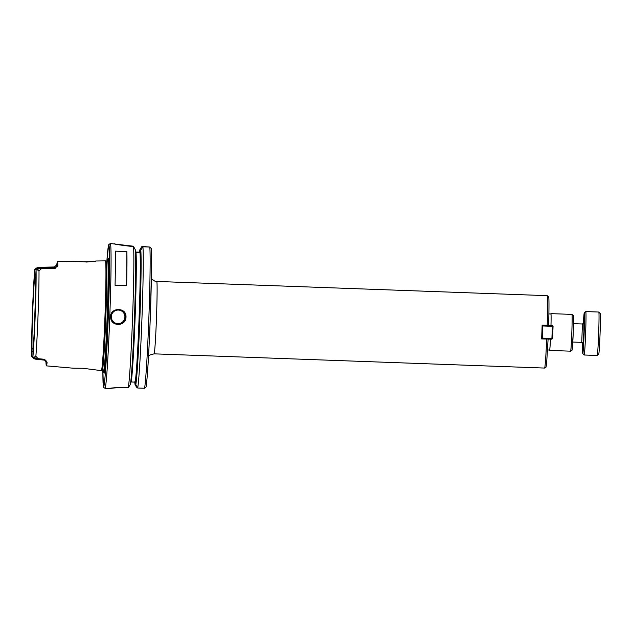 <?xml version="1.0" encoding="UTF-8"?>
<svg xmlns="http://www.w3.org/2000/svg" width="632" height="632" viewBox="0 0 632 632"><rect width="100%" height="100%" fill="white"/><g stroke="black" fill="none" stroke-linecap="round" stroke-linejoin="round"><path stroke-width="0.95" d="M547.778 339.044L541.624 338.926A36.222 1.074 -87.9 0 0 542.138 325.132L548.6 325.354C549.121 309.151 549.058 297.048 548.671 296.945L547.225 295.665A36.222 1.074 92.1 0 1 547.201 325.314M542.272 338.831L541.632 338.807M549.485 350.049A18.399 0.545 92.1 0 0 549.579 350.412A18.399 0.545 92.1 0 0 550.488 339.139A18.036 0.537 92.1 0 1 549.587 350.049L547.581 349.978M548.892 313.922L550.899 313.993A18.036 0.537 92.1 0 1 550.986 325.409A18.399 0.545 92.1 0 0 550.914 313.63L571.936 314.396A18.399 0.545 92.1 0 1 571.81 332.969A18.399 0.545 92.1 0 1 570.601 351.179A18.399 0.545 92.1 0 1 570.593 351.179M126.89 251.583A72.443 2.149 92.1 0 1 126.637 285.696L115.064 285.269A72.443 2.149 -87.9 0 0 115.308 251.157L126.89 251.583L126.637 285.696M45.054 360.596L45.978 362.215L46.112 360.825M47.068 362.294L47.076 362.578A52.164 1.548 92.1 0 1 46.413 365.873A52.164 1.548 92.1 0 1 45.978 362.215M47.076 362.586L44.635 359.308L44.524 360.161L46.571 361.307M56.825 266.854L56.801 264.776L53.933 267.447M56.801 264.776A52.527 1.556 92.1 0 1 57.457 261.522A52.527 1.556 92.1 0 1 57.891 265.14L57.86 265.448M57.346 266.356L55.174 267.415L55.221 268.316L57.891 265.14M35.684 269.272L34.8 269.453L34.649 277.306L35.653 277.519M33.077 348.674L32.027 348.801L31.6 356.622C31.142 340.53 33.18 284.795 34.8 269.382L37.391 267.549L34.91 269.2M37.114 269.066L37.47 267.494L38.212 267.312M34.831 270.085L37.47 267.494M34.452 326.744A38.394 1.138 92.1 0 1 34.886 312.919A38.394 1.138 92.1 0 1 35.431 299.773M32.027 348.801A39.65 1.177 92.1 0 1 32.674 312.832A39.65 1.177 92.1 0 1 34.649 277.306M34.784 358.929L33.828 357.854M31.6 356.622L33.725 358.384L31.608 356.567A48.68 1.446 92.1 0 1 32.414 312.745A48.68 1.446 92.1 0 1 34.8 269.453M34.12 358.731L31.687 355.966M55.174 267.415L39.318 267.747L40.819 268.181L36.071 269.872A48.68 1.446 92.1 0 1 35.266 313.701A48.68 1.446 92.1 0 1 32.88 356.993L35.321 359.134L34.902 358.463L35.321 359.134L38.173 358.684L35.866 356.298L34.002 357.238L32.88 356.993L33.03 349.141A39.65 1.177 92.1 0 0 34.997 313.606A39.65 1.177 92.1 0 0 35.653 277.638L36.071 269.872L38.489 268.015M37.493 359.071L34.002 357.238M35.321 359.134L44.532 360.153M44.635 359.308L38.173 358.684M37.209 269.785L39.002 270.907L41.475 268.632L40.819 268.189M38.671 267.897L37.778 268.576M41.475 268.632L55.221 268.316M96.009 261C95.566 261.79 76.946 262.067 77.183 261.253L86.789 262.051L96.009 261L105.362 260.874A54.921 1.627 92.1 0 1 105.378 260.874A54.921 1.627 92.1 0 1 104.975 316.292A54.921 1.627 92.1 0 1 101.381 370.628A54.921 1.627 92.1 0 1 101.365 370.628L82.895 368.274L73.265 368.195M77.183 261.253L57.457 261.522M132.957 246.701L132.546 246.117L110.284 243.51A72.443 2.149 92.1 0 1 109.778 316.616A72.443 2.149 92.1 0 1 105.015 388.309L110.094 388.49M130.01 246.306L130.01 246.022C121.62 245.319 116.359 244.552 114.226 243.715C113.507 244.071 119.093 244.947 130.982 246.354L133.526 246.441A72.443 2.149 92.1 0 1 132.546 318.188A72.443 2.149 92.1 0 1 128.304 387.669L125.768 387.582C118.05 387.629 112.978 387.922 110.545 388.459C109.265 388.088 114.044 387.692 124.875 387.282M125.989 317.209C126.779 306.536 109.06 307.278 110.695 317.778C111.224 326.997 126.116 326.381 125.989 317.209L125.539 317.185C124.544 322.525 121.36 324.73 115.996 323.789C106.982 321.206 111.904 306.702 120.586 310.059C123.84 311.363 125.492 313.741 125.539 317.185M137.16 387.155L136.441 387.132L137.515 387.74M136.441 387.132L134.971 384.28A68.999 2.046 92.1 0 1 134.821 382.123M149.673 247.033L141.947 246.456L141.536 247.009L142.698 247.057M134.971 384.28L135.027 382.518M135.011 382.431A67.371 1.999 92.1 0 0 135.027 382.621L134.332 381.847M133.526 246.441L135.367 249.877A68.999 2.046 92.1 0 1 134.434 318.228A68.999 2.046 92.1 0 1 130.39 384.367L128.304 387.669M140.794 250.075L142.919 246.788L149.8 247.033L151.19 248.408L151.411 274.707L150.274 317.651C149.097 348.248 147.722 375.692 146.063 387.045L144.578 388.261L137.705 388.016L135.817 384.564A68.999 2.046 92.1 0 0 139.862 318.425A68.999 2.046 92.1 0 0 140.794 250.075L140.731 251.749L139.98 252.468L135.999 252.318L135.303 251.552M142.919 246.788A72.443 2.149 92.1 0 1 141.947 318.528A72.443 2.149 92.1 0 1 137.705 388.016M139.554 251.971A68.999 2.046 92.1 0 1 139.854 249.766L141.536 247.009M135.493 252.026L139.048 252.152L139.798 251.433L139.854 249.766M130.453 382.708L131.203 381.989L135.185 382.131L135.88 382.905L135.817 384.564M116.051 323.805A7.244 7.244 108.5 0 0 125.349 317.122A7.244 7.244 108.5 0 0 120.815 310.138M111.303 316.608A6.81 6.81 -71.5 0 1 121.723 311.086A6.81 6.81 -71.5 0 1 121.289 322.873A6.81 6.81 -71.5 0 1 111.303 316.608M107.685 261.15A57.362 1.698 92.1 0 1 108.601 259.839A57.362 1.698 92.1 0 1 107.882 316.419A57.362 1.698 92.1 0 1 104.525 371.893A57.362 1.698 92.1 0 1 103.703 370.518M548.608 325.322L551.933 325.44L553.055 326.333L552.36 326.31L552.36 325.583L542.809 325.235L542.801 325.962L542.106 325.938M541.648 338.444L542.311 338.847L541.663 338.144M542.114 325.883L542.54 325.14M541.663 338.096L542.359 338.128L542.801 325.962L552.36 326.31L551.91 338.476L552.613 338.491L551.862 339.194L551.91 338.476L542.359 338.128L542.311 338.847L551.862 339.194M552.613 338.491L553.055 326.333M583.352 323.687A20.287 0.6 92.1 0 1 584.252 312.974A20.287 0.6 92.1 0 1 584.126 333.435A20.287 0.6 92.1 0 1 582.775 353.493A20.287 0.6 92.1 0 1 582.657 342.742M597.24 355.468L598.733 354.078A20.287 0.6 -87.9 0 0 600.052 334.012A20.287 0.6 -87.9 0 0 600.21 313.551L598.82 312.05A21.733 0.648 92.1 0 1 598.646 333.973A21.733 0.648 92.1 0 1 597.24 355.468A21.733 0.648 92.1 0 1 597.216 355.484L584.189 355.002A21.733 0.648 -87.9 0 0 585.619 333.498A21.733 0.648 -87.9 0 0 585.769 311.568A21.733 0.648 -87.9 0 0 585.753 311.576L584.252 312.974M585.769 311.568L598.796 312.042A21.733 0.648 92.1 0 1 598.82 312.05M582.775 353.493L584.173 354.994A21.733 0.648 -87.9 0 0 584.189 355.002M546.696 339.115A36.222 1.074 92.1 0 1 544.587 368.061L546.001 367.192L546.577 364.079L548.102 339.147M148.528 356.172L149.958 354.971L154.097 353.849A36.222 1.074 -87.9 0 0 156.475 317.999A36.222 1.074 -87.9 0 0 156.744 281.445A36.222 1.074 -87.9 0 0 156.728 281.445L154.706 281.082L151.348 278.72M151.198 248.581A70.997 2.109 92.1 0 1 150.234 318.82A70.997 2.109 92.1 0 1 146.079 386.831M573.216 333.009A16.953 0.506 92.1 0 1 572.094 349.78M34.752 274.351L35.771 274.375M35.763 274.478L34.752 274.438M31.924 351.668L32.935 351.716M32.927 351.819L31.916 351.755M39.002 270.907A51.571 1.533 92.1 0 1 35.866 356.298M149.8 247.033A72.443 2.149 92.1 0 1 148.828 318.781A72.443 2.149 92.1 0 1 144.578 388.261M105.378 260.874L106.026 261.071A54.739 1.627 92.1 0 1 105.631 316.316A54.739 1.627 92.1 0 1 102.044 370.478L101.381 370.628M106.026 261.071L106.239 261.111A54.708 1.619 92.1 0 1 105.852 316.324A54.708 1.619 92.1 0 1 102.258 370.455A54.708 1.619 92.1 0 1 102.242 370.455M106.239 261.111L107.566 261.158A54.708 1.619 92.1 0 1 107.179 316.371A54.708 1.619 92.1 0 1 103.585 370.51A54.708 1.619 92.1 0 1 103.569 370.502L104.256 370.921M104.667 370.96A55.703 1.651 92.1 0 1 104.399 371.521A55.703 1.651 92.1 0 1 104.169 370.787M108.167 260.921A55.703 1.651 92.1 0 1 108.68 260.787M110.284 243.51L108.672 244.75L106.855 261.135A70.997 2.109 92.1 0 1 109.439 251.828A70.997 2.109 92.1 0 1 108.285 316.553A70.997 2.109 92.1 0 1 103.601 386.8A70.997 2.109 92.1 0 1 102.874 370.478L103.387 386.507L103.711 387.487L105.015 388.309M135.999 252.318A66.652 1.975 92.1 0 1 135.09 318.236A66.652 1.975 92.1 0 1 131.203 381.989M139.98 252.468A66.652 1.975 92.1 0 1 139.072 318.378A66.652 1.975 92.1 0 1 135.185 382.131M140.731 251.749A67.371 1.999 92.1 0 1 139.814 318.41A67.371 1.999 92.1 0 1 135.88 382.905M583.067 343.397L583.905 331.705L583.81 323.063M583.834 322.992L582.42 323.987L581.748 342.378L583.091 343.476M154.097 353.849L544.587 368.061M156.728 281.445L547.225 295.665M549.579 350.412L570.601 351.179L572 350.31L573.145 334.826C573.682 321.246 573.516 314.357 573.327 315.526L571.936 314.396M45.125 360.682L44.493 360.153M38.102 267.32L53.886 266.988M35.179 359.016L34.649 358.542M46.413 365.873L73.28 368.203M34.689 358.921L35.123 358.96M103.585 370.51L102.044 370.478M107.566 261.158L108.27 260.787M582.42 323.987L573.477 323.663M581.756 342.378L572.805 342.046"/></g></svg>
